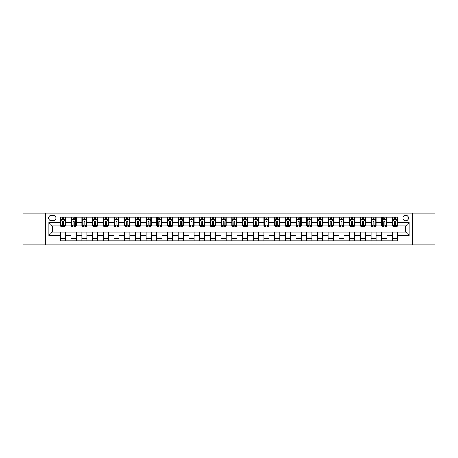 <?xml version="1.0" encoding="UTF-8"?>
<svg xmlns="http://www.w3.org/2000/svg" width="458" height="458" viewBox="0 0 458 458"><rect width="100%" height="100%" fill="white"/><g stroke="black" fill="none" stroke-linecap="round" stroke-linejoin="round"><path stroke-width="0.69" d="M405.748 215.289A2.742 2.742 0 0 0 403.006 218.031A2.742 2.742 0 0 0 405.748 220.773A2.742 2.742 0 0 0 408.49 218.031A2.742 2.742 0 0 0 405.748 215.289M412.606 244.853L435.1 244.853L435.1 213.147L412.606 213.147L412.606 244.853L45.394 244.853L45.394 213.147L22.9 213.147L22.9 244.853L45.394 244.853M51.307 220.687L53.191 220.687A2.656 2.656 0 0 0 55.853 218.031A2.656 2.656 0 0 0 53.191 215.374L51.307 215.374A2.656 2.656 0 0 0 48.651 218.031A2.656 2.656 0 0 0 51.307 220.687M412.606 213.147L45.394 213.147M60.393 235.601L48.823 235.601L48.823 222.399L60.393 222.399L60.393 225.828L52.252 225.828L52.252 232.172L60.393 232.172L60.393 240.782L397.607 240.782L397.607 232.172L405.748 232.172L405.748 225.828L397.607 225.828L397.607 222.399L409.177 222.399L409.177 235.601L397.607 235.601M397.607 222.399L397.607 217.218L60.393 217.218L60.393 222.399M392.466 217.218L392.466 225.828L392.895 225.828M394.521 225.828L395.552 225.828M397.178 225.828L397.607 225.828M392.466 225.828L386.466 225.828M381.754 217.218L381.754 225.828L382.184 225.828M383.81 225.828L384.84 225.828M381.754 225.828L375.755 225.828M371.043 217.218L371.043 225.828L371.472 225.828M373.098 225.828L374.129 225.828M371.043 225.828L365.043 225.828M360.332 217.218L360.332 225.828L360.761 225.828M362.387 225.828L363.417 225.828M360.332 225.828L354.332 225.828M349.62 217.218L349.62 225.828L350.044 225.828M351.675 225.828L352.7 225.828M349.62 225.828L343.62 225.828M338.909 217.218L338.909 225.828L339.332 225.828M340.964 225.828L341.989 225.828M338.909 225.828L332.909 225.828M328.191 217.218L328.191 225.828L328.621 225.828M330.252 225.828L331.277 225.828M328.191 225.828L322.197 225.828M317.48 217.218L317.48 225.828L317.909 225.828M319.541 225.828L320.566 225.828M317.48 225.828L311.48 225.828M306.768 217.218L306.768 225.828L307.198 225.828M308.824 225.828L309.854 225.828M306.768 225.828L300.769 225.828M296.057 217.218L296.057 225.828L296.486 225.828M298.112 225.828L299.143 225.828M296.057 225.828L290.057 225.828M285.345 217.218L285.345 225.828L285.775 225.828M287.401 225.828L288.431 225.828M285.345 225.828L279.346 225.828M274.634 217.218L274.634 225.828L275.063 225.828M276.689 225.828L277.72 225.828M274.634 225.828L268.634 225.828M263.923 217.218L263.923 225.828L264.352 225.828M265.978 225.828L267.008 225.828M263.923 225.828L257.923 225.828M253.211 217.218L253.211 225.828L253.64 225.828M255.266 225.828L256.297 225.828M253.211 225.828L247.211 225.828M242.5 217.218L242.5 225.828L242.923 225.828M244.555 225.828L245.58 225.828M242.5 225.828L236.5 225.828M231.782 217.218L231.782 225.828L232.212 225.828M233.843 225.828L234.868 225.828M231.782 225.828L225.788 225.828M221.071 217.218L221.071 225.828L221.5 225.828M223.132 225.828L224.157 225.828M221.071 225.828L215.077 225.828M210.359 217.218L210.359 225.828L210.789 225.828M212.42 225.828L213.445 225.828M210.359 225.828L204.36 225.828M199.648 217.218L199.648 225.828L200.077 225.828M201.703 225.828L202.734 225.828M199.648 225.828L193.648 225.828M188.936 217.218L188.936 225.828L189.366 225.828M190.992 225.828L192.022 225.828M188.936 225.828L182.937 225.828M178.225 217.218L178.225 225.828L178.654 225.828M180.28 225.828L181.311 225.828M178.225 225.828L172.225 225.828M167.514 217.218L167.514 225.828L167.943 225.828M169.569 225.828L170.599 225.828M167.514 225.828L161.514 225.828M156.802 217.218L156.802 225.828L157.231 225.828M158.857 225.828L159.888 225.828M156.802 225.828L150.802 225.828M146.091 217.218L146.091 225.828L146.52 225.828M148.146 225.828L149.176 225.828M146.091 225.828L140.091 225.828M135.379 217.218L135.379 225.828L135.803 225.828M137.434 225.828L138.459 225.828M135.379 225.828L129.379 225.828M124.662 217.218L124.662 225.828L125.091 225.828M126.723 225.828L127.748 225.828M124.662 225.828L118.668 225.828M113.95 217.218L113.95 225.828L114.38 225.828M116.011 225.828L117.036 225.828M113.95 225.828L107.956 225.828M103.239 217.218L103.239 225.828L103.668 225.828M105.3 225.828L106.325 225.828M103.239 225.828L97.239 225.828M92.527 217.218L92.527 225.828L92.957 225.828M94.583 225.828L95.613 225.828M92.527 225.828L86.528 225.828M81.816 217.218L81.816 225.828L82.245 225.828M83.871 225.828L84.902 225.828M81.816 225.828L75.816 225.828M71.105 217.218L71.105 225.828L71.534 225.828M73.16 225.828L74.19 225.828M71.105 225.828L65.105 225.828M60.393 225.828L60.822 225.828M62.448 225.828L63.479 225.828M60.393 232.172L65.534 232.172L65.534 240.782M397.607 232.172L65.534 232.172M65.534 217.218L65.534 225.828M60.393 219.359L60.822 219.359M62.448 219.359L63.479 219.359M65.105 219.359L65.534 219.359M60.393 238.641L65.534 238.641M71.105 232.172L71.105 240.782M76.246 217.218L76.246 225.828M71.105 219.359L71.534 219.359M73.16 219.359L74.19 219.359M75.816 219.359L76.246 219.359M76.246 232.172L76.246 240.782M71.105 238.641L76.246 238.641M81.816 232.172L81.816 240.782M86.957 232.172L86.957 240.782M81.816 238.641L86.957 238.641M86.957 217.218L86.957 225.828M81.816 219.359L82.245 219.359M83.871 219.359L84.902 219.359M86.528 219.359L86.957 219.359M92.527 232.172L92.527 240.782M97.668 232.172L97.668 240.782M92.527 238.641L97.668 238.641M97.668 217.218L97.668 225.828M92.527 219.359L92.957 219.359M94.583 219.359L95.613 219.359M97.239 219.359L97.668 219.359M103.239 232.172L103.239 240.782M108.38 232.172L108.38 240.782M103.239 238.641L108.38 238.641M108.38 217.218L108.38 225.828M103.239 219.359L103.668 219.359M105.3 219.359L106.325 219.359M107.956 219.359L108.38 219.359M113.95 232.172L113.95 240.782M119.091 232.172L119.091 240.782M113.95 238.641L119.091 238.641M119.091 217.218L119.091 225.828M113.95 219.359L114.38 219.359M116.011 219.359L117.036 219.359M118.668 219.359L119.091 219.359M124.662 232.172L124.662 240.782M129.809 232.172L129.809 240.782M124.662 238.641L129.809 238.641M129.809 217.218L129.809 225.828M124.662 219.359L125.091 219.359M126.723 219.359L127.748 219.359M129.379 219.359L129.809 219.359M135.379 232.172L135.379 240.782M140.52 232.172L140.52 240.782M135.379 238.641L140.52 238.641M140.52 217.218L140.52 225.828M135.379 219.359L135.803 219.359M137.434 219.359L138.459 219.359M140.091 219.359L140.52 219.359M146.091 232.172L146.091 240.782M151.232 232.172L151.232 240.782M146.091 238.641L151.232 238.641M151.232 217.218L151.232 225.828M146.091 219.359L146.52 219.359M148.146 219.359L149.176 219.359M150.802 219.359L151.232 219.359M156.802 232.172L156.802 240.782M161.943 232.172L161.943 240.782M156.802 238.641L161.943 238.641M161.943 217.218L161.943 225.828M156.802 219.359L157.231 219.359M158.857 219.359L159.888 219.359M161.514 219.359L161.943 219.359M167.514 232.172L167.514 240.782M172.655 232.172L172.655 240.782M167.514 238.641L172.655 238.641M172.655 217.218L172.655 225.828M167.514 219.359L167.943 219.359M169.569 219.359L170.599 219.359M172.225 219.359L172.655 219.359M178.225 232.172L178.225 240.782M183.366 232.172L183.366 240.782M178.225 238.641L183.366 238.641M183.366 217.218L183.366 225.828M178.225 219.359L178.654 219.359M180.28 219.359L181.311 219.359M182.937 219.359L183.366 219.359M188.936 232.172L188.936 240.782M194.078 232.172L194.078 240.782M188.936 238.641L194.078 238.641M194.078 217.218L194.078 225.828M188.936 219.359L189.366 219.359M190.992 219.359L192.022 219.359M193.648 219.359L194.078 219.359M199.648 232.172L199.648 240.782M204.789 232.172L204.789 240.782M199.648 238.641L204.789 238.641M204.789 217.218L204.789 225.828M199.648 219.359L200.077 219.359M201.703 219.359L202.734 219.359M204.36 219.359L204.789 219.359M210.359 232.172L210.359 240.782M215.5 232.172L215.5 240.782M210.359 238.641L215.5 238.641M215.5 217.218L215.5 225.828M210.359 219.359L210.789 219.359M212.42 219.359L213.445 219.359M215.077 219.359L215.5 219.359M221.071 232.172L221.071 240.782M226.218 232.172L226.218 240.782M221.071 238.641L226.218 238.641M226.218 217.218L226.218 225.828M221.071 219.359L221.5 219.359M223.132 219.359L224.157 219.359M225.788 219.359L226.218 219.359M231.782 232.172L231.782 240.782M236.929 232.172L236.929 240.782M231.782 238.641L236.929 238.641M236.929 217.218L236.929 225.828M231.782 219.359L232.212 219.359M233.843 219.359L234.868 219.359M236.5 219.359L236.929 219.359M242.5 232.172L242.5 240.782M247.641 232.172L247.641 240.782M242.5 238.641L247.641 238.641M247.641 217.218L247.641 225.828M242.5 219.359L242.923 219.359M244.555 219.359L245.58 219.359M247.211 219.359L247.641 219.359M253.211 232.172L253.211 240.782M258.352 232.172L258.352 240.782M253.211 238.641L258.352 238.641M258.352 217.218L258.352 225.828M253.211 219.359L253.64 219.359M255.266 219.359L256.297 219.359M257.923 219.359L258.352 219.359M263.923 232.172L263.923 240.782M269.064 232.172L269.064 240.782M263.923 238.641L269.064 238.641M269.064 217.218L269.064 225.828M263.923 219.359L264.352 219.359M265.978 219.359L267.008 219.359M268.634 219.359L269.064 219.359M274.634 232.172L274.634 240.782M279.775 232.172L279.775 240.782M274.634 238.641L279.775 238.641M279.775 217.218L279.775 225.828M274.634 219.359L275.063 219.359M276.689 219.359L277.72 219.359M279.346 219.359L279.775 219.359M285.345 232.172L285.345 240.782M290.486 232.172L290.486 240.782M285.345 238.641L290.486 238.641M290.486 217.218L290.486 225.828M285.345 219.359L285.775 219.359M287.401 219.359L288.431 219.359M290.057 219.359L290.486 219.359M296.057 232.172L296.057 240.782M301.198 232.172L301.198 240.782M296.057 238.641L301.198 238.641M301.198 217.218L301.198 225.828M296.057 219.359L296.486 219.359M298.112 219.359L299.143 219.359M300.769 219.359L301.198 219.359M306.768 232.172L306.768 240.782M311.909 232.172L311.909 240.782M306.768 238.641L311.909 238.641M311.909 217.218L311.909 225.828M306.768 219.359L307.198 219.359M308.824 219.359L309.854 219.359M311.48 219.359L311.909 219.359M317.48 232.172L317.48 240.782M322.621 232.172L322.621 240.782M317.48 238.641L322.621 238.641M322.621 217.218L322.621 225.828M317.48 219.359L317.909 219.359M319.541 219.359L320.566 219.359M322.197 219.359L322.621 219.359M328.191 232.172L328.191 240.782M333.338 232.172L333.338 240.782M328.191 238.641L333.338 238.641M333.338 217.218L333.338 225.828M328.191 219.359L328.621 219.359M330.252 219.359L331.277 219.359M332.909 219.359L333.338 219.359M338.909 232.172L338.909 240.782M344.05 232.172L344.05 240.782M338.909 238.641L344.05 238.641M344.05 217.218L344.05 225.828M338.909 219.359L339.332 219.359M340.964 219.359L341.989 219.359M343.62 219.359L344.05 219.359M349.62 232.172L349.62 240.782M354.761 232.172L354.761 240.782M349.62 238.641L354.761 238.641M354.761 217.218L354.761 225.828M349.62 219.359L350.044 219.359M351.675 219.359L352.7 219.359M354.332 219.359L354.761 219.359M360.332 232.172L360.332 240.782M365.473 232.172L365.473 240.782M360.332 238.641L365.473 238.641M365.473 217.218L365.473 225.828M360.332 219.359L360.761 219.359M362.387 219.359L363.417 219.359M365.043 219.359L365.473 219.359M371.043 232.172L371.043 240.782M376.184 232.172L376.184 240.782M371.043 238.641L376.184 238.641M376.184 217.218L376.184 225.828M371.043 219.359L371.472 219.359M373.098 219.359L374.129 219.359M375.755 219.359L376.184 219.359M381.754 232.172L381.754 240.782M386.895 232.172L386.895 240.782M381.754 238.641L386.895 238.641M386.895 217.218L386.895 225.828M381.754 219.359L382.184 219.359M383.81 219.359L384.84 219.359M386.466 219.359L386.895 219.359M392.466 232.172L392.466 240.782M392.466 238.641L397.607 238.641M392.466 219.359L392.895 219.359M394.521 219.359L395.552 219.359M397.178 219.359L397.607 219.359M52.252 225.828L48.823 222.399M52.252 232.172L48.823 235.601M409.177 222.399L405.748 225.828M409.177 235.601L405.748 232.172M63.479 218.329L62.448 218.329M65.105 225.267L63.479 225.267L63.479 226.344L65.105 226.344L65.105 221.117L64.246 219.399L61.675 219.399L60.822 221.117L60.822 226.344L62.448 226.344L62.448 225.267L60.822 225.267M60.822 221.117L60.822 217.218M65.105 221.117L65.105 217.218M62.448 219.399L62.448 217.218M63.479 217.218L63.479 219.399M63.479 225.267L63.479 221.758C63.135 221.1 62.792 221.1 62.448 221.758L62.448 225.267M74.19 218.329L73.16 218.329M75.816 225.267L74.19 225.267L74.19 226.344L75.816 226.344L75.816 221.117L74.963 219.399L72.387 219.399L71.534 221.117L71.534 226.344L73.16 226.344L73.16 225.267L71.534 225.267M71.534 221.117L71.534 217.218M75.816 221.117L75.816 217.218M73.16 219.399L73.16 217.218M74.19 217.218L74.19 219.399M74.19 225.267L74.19 221.758C73.847 221.1 73.503 221.1 73.16 221.758L73.16 225.267M84.902 218.329L83.871 218.329M86.528 225.267L84.902 225.267L84.902 226.344L86.528 226.344L86.528 221.117L85.675 219.399L83.104 219.399L82.245 221.117L82.245 226.344L83.871 226.344L83.871 225.267L82.245 225.267M82.245 221.117L82.245 217.218M86.528 221.117L86.528 217.218M83.871 219.399L83.871 217.218M84.902 217.218L84.902 219.399M84.902 225.267L84.902 221.758C84.558 221.1 84.215 221.1 83.871 221.758L83.871 225.267M95.613 218.329L94.583 218.329M97.239 225.267L95.613 225.267L95.613 226.344L97.239 226.344L97.239 221.117L96.386 219.399L93.816 219.399L92.957 221.117L92.957 226.344L94.583 226.344L94.583 225.267L92.957 225.267M92.957 221.117L92.957 217.218M97.239 221.117L97.239 217.218M94.583 219.399L94.583 217.218M95.613 217.218L95.613 219.399M95.613 225.267L95.613 221.758C95.27 221.1 94.926 221.1 94.583 221.758L94.583 225.267M106.325 218.329L105.3 218.329M107.956 225.267L106.325 225.267L106.325 226.344L107.956 226.344L107.956 221.117L107.098 219.399L104.527 219.399L103.668 221.117L103.668 226.344L105.3 226.344L105.3 225.267L103.668 225.267M103.668 221.117L103.668 217.218M107.956 221.117L107.956 217.218M105.3 219.399L105.3 217.218M106.325 217.218L106.325 219.399M106.325 225.267L106.325 221.758C105.981 221.1 105.638 221.1 105.3 221.758L105.3 225.267M117.036 218.329L116.011 218.329M118.668 225.267L117.036 225.267L117.036 226.344L118.668 226.344L118.668 221.117L117.809 219.399L115.239 219.399L114.38 221.117L114.38 226.344L116.011 226.344L116.011 225.267L114.38 225.267M114.38 221.117L114.38 217.218M118.668 221.117L118.668 217.218M116.011 219.399L116.011 217.218M117.036 217.218L117.036 219.399M117.036 225.267L117.036 221.758C116.693 221.1 116.355 221.1 116.011 221.758L116.011 225.267M127.748 218.329L126.723 218.329M129.379 225.267L127.748 225.267L127.748 226.344L129.379 226.344L129.379 221.117L128.521 219.399L125.95 219.399L125.091 221.117L125.091 226.344L126.723 226.344L126.723 225.267L125.091 225.267M125.091 221.117L125.091 217.218M129.379 221.117L129.379 217.218M126.723 219.399L126.723 217.218M127.748 217.218L127.748 219.399M127.748 225.267L127.748 221.758C127.41 221.1 127.066 221.1 126.723 221.758L126.723 225.267M138.459 218.329L137.434 218.329M140.091 225.267L138.459 225.267L138.459 226.344L140.091 226.344L140.091 221.117L139.232 219.399L136.661 219.399L135.803 221.117L135.803 226.344L137.434 226.344L137.434 225.267L135.803 225.267M135.803 221.117L135.803 217.218M140.091 221.117L140.091 217.218M137.434 219.399L137.434 217.218M138.459 217.218L138.459 219.399M138.459 225.267L138.459 221.758C138.121 221.1 137.778 221.1 137.434 221.758L137.434 225.267M149.176 218.329L148.146 218.329M150.802 225.267L149.176 225.267L149.176 226.344L150.802 226.344L150.802 221.117L149.943 219.399L147.373 219.399L146.52 221.117L146.52 226.344L148.146 226.344L148.146 225.267L146.52 225.267M146.52 221.117L146.52 217.218M150.802 221.117L150.802 217.218M148.146 219.399L148.146 217.218M149.176 217.218L149.176 219.399M149.176 225.267L149.176 221.758C148.833 221.1 148.489 221.1 148.146 221.758L148.146 225.267M159.888 218.329L158.857 218.329M161.514 225.267L159.888 225.267L159.888 226.344L161.514 226.344L161.514 221.117L160.655 219.399L158.084 219.399L157.231 221.117L157.231 226.344L158.857 226.344L158.857 225.267L157.231 225.267M157.231 221.117L157.231 217.218M161.514 221.117L161.514 217.218M158.857 219.399L158.857 217.218M159.888 217.218L159.888 219.399M159.888 225.267L159.888 221.758C159.544 221.1 159.201 221.1 158.857 221.758L158.857 225.267M170.599 218.329L169.569 218.329M172.225 225.267L170.599 225.267L170.599 226.344L172.225 226.344L172.225 221.117L171.366 219.399L168.796 219.399L167.943 221.117L167.943 226.344L169.569 226.344L169.569 225.267L167.943 225.267M167.943 221.117L167.943 217.218M172.225 221.117L172.225 217.218M169.569 219.399L169.569 217.218M170.599 217.218L170.599 219.399M170.599 225.267L170.599 221.758C170.256 221.1 169.912 221.1 169.569 221.758L169.569 225.267M181.311 218.329L180.28 218.329M182.937 225.267L181.311 225.267L181.311 226.344L182.937 226.344L182.937 221.117L182.084 219.399L179.513 219.399L178.654 221.117L178.654 226.344L180.28 226.344L180.28 225.267L178.654 225.267M178.654 221.117L178.654 217.218M182.937 221.117L182.937 217.218M180.28 219.399L180.28 217.218M181.311 217.218L181.311 219.399M181.311 225.267L181.311 221.758C180.967 221.1 180.624 221.1 180.28 221.758L180.28 225.267M192.022 218.329L190.992 218.329M193.648 225.267L192.022 225.267L192.022 226.344L193.648 226.344L193.648 221.117L192.795 219.399L190.225 219.399L189.366 221.117L189.366 226.344L190.992 226.344L190.992 225.267L189.366 225.267M189.366 221.117L189.366 217.218M193.648 221.117L193.648 217.218M190.992 219.399L190.992 217.218M192.022 217.218L192.022 219.399M192.022 225.267L192.022 221.758C191.679 221.1 191.335 221.1 190.992 221.758L190.992 225.267M202.734 218.329L201.703 218.329M204.36 225.267L202.734 225.267L202.734 226.344L204.36 226.344L204.36 221.117L203.507 219.399L200.936 219.399L200.077 221.117L200.077 226.344L201.703 226.344L201.703 225.267L200.077 225.267M200.077 221.117L200.077 217.218M204.36 221.117L204.36 217.218M201.703 219.399L201.703 217.218M202.734 217.218L202.734 219.399M202.734 225.267L202.734 221.758C202.39 221.1 202.047 221.1 201.703 221.758L201.703 225.267M213.445 218.329L212.42 218.329M215.077 225.267L213.445 225.267L213.445 226.344L215.077 226.344L215.077 221.117L214.218 219.399L211.648 219.399L210.789 221.117L210.789 226.344L212.42 226.344L212.42 225.267L210.789 225.267M210.789 221.117L210.789 217.218M215.077 221.117L215.077 217.218M212.42 219.399L212.42 217.218M213.445 217.218L213.445 219.399M213.445 225.267L213.445 221.758C213.102 221.1 212.758 221.1 212.42 221.758L212.42 225.267M224.157 218.329L223.132 218.329M225.788 225.267L224.157 225.267L224.157 226.344L225.788 226.344L225.788 221.117L224.93 219.399L222.359 219.399L221.5 221.117L221.5 226.344L223.132 226.344L223.132 225.267L221.5 225.267M221.5 221.117L221.5 217.218M225.788 221.117L225.788 217.218M223.132 219.399L223.132 217.218M224.157 217.218L224.157 219.399M224.157 225.267L224.157 221.758C223.813 221.1 223.475 221.1 223.132 221.758L223.132 225.267M234.868 218.329L233.843 218.329M236.5 225.267L234.868 225.267L234.868 226.344L236.5 226.344L236.5 221.117L235.641 219.399L233.07 219.399L232.212 221.117L232.212 226.344L233.843 226.344L233.843 225.267L232.212 225.267M232.212 221.117L232.212 217.218M236.5 221.117L236.5 217.218M233.843 219.399L233.843 217.218M234.868 217.218L234.868 219.399M234.868 225.267L234.868 221.758C234.53 221.1 234.187 221.1 233.843 221.758L233.843 225.267M245.58 218.329L244.555 218.329M247.211 225.267L245.58 225.267L245.58 226.344L247.211 226.344L247.211 221.117L246.352 219.399L243.782 219.399L242.923 221.117L242.923 226.344L244.555 226.344L244.555 225.267L242.923 225.267M242.923 221.117L242.923 217.218M247.211 221.117L247.211 217.218M244.555 219.399L244.555 217.218M245.58 217.218L245.58 219.399M245.58 225.267L245.58 221.758C245.242 221.1 244.898 221.1 244.555 221.758L244.555 225.267M256.297 218.329L255.266 218.329M257.923 225.267L256.297 225.267L256.297 226.344L257.923 226.344L257.923 221.117L257.064 219.399L254.493 219.399L253.64 221.117L253.64 226.344L255.266 226.344L255.266 225.267L253.64 225.267M253.64 221.117L253.64 217.218M257.923 221.117L257.923 217.218M255.266 219.399L255.266 217.218M256.297 217.218L256.297 219.399M256.297 225.267L256.297 221.758C255.953 221.1 255.61 221.1 255.266 221.758L255.266 225.267M267.008 218.329L265.978 218.329M268.634 225.267L267.008 225.267L267.008 226.344L268.634 226.344L268.634 221.117L267.775 219.399L265.205 219.399L264.352 221.117L264.352 226.344L265.978 226.344L265.978 225.267L264.352 225.267M264.352 221.117L264.352 217.218M268.634 221.117L268.634 217.218M265.978 219.399L265.978 217.218M267.008 217.218L267.008 219.399M267.008 225.267L267.008 221.758C266.665 221.1 266.321 221.1 265.978 221.758L265.978 225.267M277.72 218.329L276.689 218.329M279.346 225.267L277.72 225.267L277.72 226.344L279.346 226.344L279.346 221.117L278.487 219.399L275.916 219.399L275.063 221.117L275.063 226.344L276.689 226.344L276.689 225.267L275.063 225.267M275.063 221.117L275.063 217.218M279.346 221.117L279.346 217.218M276.689 219.399L276.689 217.218M277.72 217.218L277.72 219.399M277.72 225.267L277.72 221.758C277.376 221.1 277.033 221.1 276.689 221.758L276.689 225.267M288.431 218.329L287.401 218.329M290.057 225.267L288.431 225.267L288.431 226.344L290.057 226.344L290.057 221.117L289.204 219.399L286.634 219.399L285.775 221.117L285.775 226.344L287.401 226.344L287.401 225.267L285.775 225.267M285.775 221.117L285.775 217.218M290.057 221.117L290.057 217.218M287.401 219.399L287.401 217.218M288.431 217.218L288.431 219.399M288.431 225.267L288.431 221.758C288.088 221.1 287.744 221.1 287.401 221.758L287.401 225.267M299.143 218.329L298.112 218.329M300.769 225.267L299.143 225.267L299.143 226.344L300.769 226.344L300.769 221.117L299.916 219.399L297.345 219.399L296.486 221.117L296.486 226.344L298.112 226.344L298.112 225.267L296.486 225.267M296.486 221.117L296.486 217.218M300.769 221.117L300.769 217.218M298.112 219.399L298.112 217.218M299.143 217.218L299.143 219.399M299.143 225.267L299.143 221.758C298.799 221.1 298.456 221.1 298.112 221.758L298.112 225.267M309.854 218.329L308.824 218.329M311.48 225.267L309.854 225.267L309.854 226.344L311.48 226.344L311.48 221.117L310.627 219.399L308.057 219.399L307.198 221.117L307.198 226.344L308.824 226.344L308.824 225.267L307.198 225.267M307.198 221.117L307.198 217.218M311.48 221.117L311.48 217.218M308.824 219.399L308.824 217.218M309.854 217.218L309.854 219.399M309.854 225.267L309.854 221.758C309.511 221.1 309.167 221.1 308.824 221.758L308.824 225.267M320.566 218.329L319.541 218.329M322.197 225.267L320.566 225.267L320.566 226.344L322.197 226.344L322.197 221.117L321.339 219.399L318.768 219.399L317.909 221.117L317.909 226.344L319.541 226.344L319.541 225.267L317.909 225.267M317.909 221.117L317.909 217.218M322.197 221.117L322.197 217.218M319.541 219.399L319.541 217.218M320.566 217.218L320.566 219.399M320.566 225.267L320.566 221.758C320.222 221.1 319.884 221.1 319.541 221.758L319.541 225.267M331.277 218.329L330.252 218.329M332.909 225.267L331.277 225.267L331.277 226.344L332.909 226.344L332.909 221.117L332.05 219.399L329.479 219.399L328.621 221.117L328.621 226.344L330.252 226.344L330.252 225.267L328.621 225.267M328.621 221.117L328.621 217.218M332.909 221.117L332.909 217.218M330.252 219.399L330.252 217.218M331.277 217.218L331.277 219.399M331.277 225.267L331.277 221.758C330.934 221.1 330.596 221.1 330.252 221.758L330.252 225.267M341.989 218.329L340.964 218.329M343.62 225.267L341.989 225.267L341.989 226.344L343.62 226.344L343.62 221.117L342.761 219.399L340.191 219.399L339.332 221.117L339.332 226.344L340.964 226.344L340.964 225.267L339.332 225.267M339.332 221.117L339.332 217.218M343.62 221.117L343.62 217.218M340.964 219.399L340.964 217.218M341.989 217.218L341.989 219.399M341.989 225.267L341.989 221.758C341.651 221.1 341.307 221.1 340.964 221.758L340.964 225.267M352.7 218.329L351.675 218.329M354.332 225.267L352.7 225.267L352.7 226.344L354.332 226.344L354.332 221.117L353.473 219.399L350.902 219.399L350.044 221.117L350.044 226.344L351.675 226.344L351.675 225.267L350.044 225.267M350.044 221.117L350.044 217.218M354.332 221.117L354.332 217.218M351.675 219.399L351.675 217.218M352.7 217.218L352.7 219.399M352.7 225.267L352.7 221.758C352.362 221.1 352.019 221.1 351.675 221.758L351.675 225.267M363.417 218.329L362.387 218.329M365.043 225.267L363.417 225.267L363.417 226.344L365.043 226.344L365.043 221.117L364.184 219.399L361.614 219.399L360.761 221.117L360.761 226.344L362.387 226.344L362.387 225.267L360.761 225.267M360.761 221.117L360.761 217.218M365.043 221.117L365.043 217.218M362.387 219.399L362.387 217.218M363.417 217.218L363.417 219.399M363.417 225.267L363.417 221.758C363.074 221.1 362.73 221.1 362.387 221.758L362.387 225.267M374.129 218.329L373.098 218.329M375.755 225.267L374.129 225.267L374.129 226.344L375.755 226.344L375.755 221.117L374.896 219.399L372.325 219.399L371.472 221.117L371.472 226.344L373.098 226.344L373.098 225.267L371.472 225.267M371.472 221.117L371.472 217.218M375.755 221.117L375.755 217.218M373.098 219.399L373.098 217.218M374.129 217.218L374.129 219.399M374.129 225.267L374.129 221.758C373.785 221.1 373.442 221.1 373.098 221.758L373.098 225.267M384.84 218.329L383.81 218.329M386.466 225.267L384.84 225.267L384.84 226.344L386.466 226.344L386.466 221.117L385.613 219.399L383.037 219.399L382.184 221.117L382.184 226.344L383.81 226.344L383.81 225.267L382.184 225.267M382.184 221.117L382.184 217.218M386.466 221.117L386.466 217.218M383.81 219.399L383.81 217.218M384.84 217.218L384.84 219.399M384.84 225.267L384.84 221.758C384.497 221.1 384.153 221.1 383.81 221.758L383.81 225.267M395.552 218.329L394.521 218.329M397.178 225.267L395.552 225.267L395.552 226.344L397.178 226.344L397.178 221.117L396.325 219.399L393.754 219.399L392.895 221.117L392.895 226.344L394.521 226.344L394.521 225.267L392.895 225.267M392.895 221.117L392.895 217.218M397.178 221.117L397.178 217.218M394.521 219.399L394.521 217.218M395.552 217.218L395.552 219.399M395.552 225.267L395.552 221.758C395.208 221.1 394.865 221.1 394.521 221.758L394.521 225.267M71.105 235.601L65.534 235.601M71.105 222.399L65.534 222.399M81.816 222.399L76.246 222.399M81.816 235.601L76.246 235.601M92.527 222.399L86.957 222.399M92.527 235.601L86.957 235.601M103.239 222.399L97.668 222.399M103.239 235.601L97.668 235.601M113.95 222.399L108.38 222.399M113.95 235.601L108.38 235.601M124.662 222.399L119.091 222.399M124.662 235.601L119.091 235.601M135.379 222.399L129.809 222.399M135.379 235.601L129.809 235.601M146.091 222.399L140.52 222.399M146.091 235.601L140.52 235.601M156.802 222.399L151.232 222.399M156.802 235.601L151.232 235.601M167.514 222.399L161.943 222.399M167.514 235.601L161.943 235.601M178.225 222.399L172.655 222.399M178.225 235.601L172.655 235.601M188.936 222.399L183.366 222.399M188.936 235.601L183.366 235.601M199.648 222.399L194.078 222.399M199.648 235.601L194.078 235.601M210.359 222.399L204.789 222.399M210.359 235.601L204.789 235.601M221.071 222.399L215.5 222.399M221.071 235.601L215.5 235.601M231.782 222.399L226.218 222.399M231.782 235.601L226.218 235.601M242.5 222.399L236.929 222.399M242.5 235.601L236.929 235.601M253.211 222.399L247.641 222.399M253.211 235.601L247.641 235.601M263.923 222.399L258.352 222.399M263.923 235.601L258.352 235.601M274.634 222.399L269.064 222.399M274.634 235.601L269.064 235.601M285.345 222.399L279.775 222.399M285.345 235.601L279.775 235.601M296.057 222.399L290.486 222.399M296.057 235.601L290.486 235.601M306.768 222.399L301.198 222.399M306.768 235.601L301.198 235.601M317.48 222.399L311.909 222.399M317.48 235.601L311.909 235.601M328.191 222.399L322.621 222.399M328.191 235.601L322.621 235.601M338.909 222.399L333.338 222.399M338.909 235.601L333.338 235.601M349.62 222.399L344.05 222.399M349.62 235.601L344.05 235.601M360.332 222.399L354.761 222.399M360.332 235.601L354.761 235.601M371.043 222.399L365.473 222.399M371.043 235.601L365.473 235.601M381.754 222.399L376.184 222.399M381.754 235.601L376.184 235.601M392.466 222.399L386.895 222.399M392.466 235.601L386.895 235.601M65.082 221.071L60.84 221.071M60.822 219.502L61.624 219.502M64.297 219.502L65.105 219.502M62.448 222.972L60.822 222.972M65.105 222.972L63.479 222.972M63.479 218.878L62.448 218.878M75.799 221.071L71.557 221.071M71.534 219.502L72.341 219.502M75.015 219.502L75.816 219.502M73.16 222.972L71.534 222.972M75.816 222.972L74.19 222.972M74.19 218.878L73.16 218.878M86.51 221.071L82.268 221.071M82.245 219.502L83.053 219.502M85.726 219.502L86.528 219.502M83.871 222.972L82.245 222.972M86.528 222.972L84.902 222.972M84.902 218.878L83.871 218.878M97.222 221.071L92.98 221.071M92.957 219.502L93.764 219.502M96.438 219.502L97.239 219.502M94.583 222.972L92.957 222.972M97.239 222.972L95.613 222.972M95.613 218.878L94.583 218.878M107.933 221.071L103.691 221.071M103.668 219.502L104.476 219.502M107.149 219.502L107.956 219.502M105.3 222.972L103.668 222.972M107.956 222.972L106.325 222.972M106.325 218.878L105.3 218.878M118.645 221.071L114.403 221.071M114.38 219.502L115.187 219.502M117.861 219.502L118.668 219.502M116.011 222.972L114.38 222.972M118.668 222.972L117.036 222.972M117.036 218.878L116.011 218.878M129.356 221.071L125.114 221.071M125.091 219.502L125.898 219.502M128.572 219.502L129.379 219.502M126.723 222.972L125.091 222.972M129.379 222.972L127.748 222.972M127.748 218.878L126.723 218.878M140.068 221.071L135.826 221.071M135.803 219.502L136.61 219.502M139.284 219.502L140.091 219.502M137.434 222.972L135.803 222.972M140.091 222.972L138.459 222.972M138.459 218.878L137.434 218.878M150.779 221.071L146.537 221.071M146.52 219.502L147.321 219.502M149.995 219.502L150.802 219.502M148.146 222.972L146.52 222.972M150.802 222.972L149.176 222.972M149.176 218.878L148.146 218.878M161.491 221.071L157.249 221.071M157.231 219.502L158.033 219.502M160.706 219.502L161.514 219.502M158.857 222.972L157.231 222.972M161.514 222.972L159.888 222.972M159.888 218.878L158.857 218.878M172.202 221.071L167.96 221.071M167.943 219.502L168.744 219.502M171.418 219.502L172.225 219.502M169.569 222.972L167.943 222.972M172.225 222.972L170.599 222.972M170.599 218.878L169.569 218.878M182.919 221.071L178.677 221.071M178.654 219.502L179.462 219.502M182.135 219.502L182.937 219.502M180.28 222.972L178.654 222.972M182.937 222.972L181.311 222.972M181.311 218.878L180.28 218.878M193.631 221.071L189.389 221.071M189.366 219.502L190.173 219.502M192.847 219.502L193.648 219.502M190.992 222.972L189.366 222.972M193.648 222.972L192.022 222.972M192.022 218.878L190.992 218.878M204.342 221.071L200.1 221.071M200.077 219.502L200.885 219.502M203.558 219.502L204.36 219.502M201.703 222.972L200.077 222.972M204.36 222.972L202.734 222.972M202.734 218.878L201.703 218.878M215.054 221.071L210.812 221.071M210.789 219.502L211.596 219.502M214.27 219.502L215.077 219.502M212.42 222.972L210.789 222.972M215.077 222.972L213.445 222.972M213.445 218.878L212.42 218.878M225.765 221.071L221.523 221.071M221.5 219.502L222.307 219.502M224.981 219.502L225.788 219.502M223.132 222.972L221.5 222.972M225.788 222.972L224.157 222.972M224.157 218.878L223.132 218.878M236.477 221.071L232.235 221.071M232.212 219.502L233.019 219.502M235.693 219.502L236.5 219.502M233.843 222.972L232.212 222.972M236.5 222.972L234.868 222.972M234.868 218.878L233.843 218.878M247.188 221.071L242.946 221.071M242.923 219.502L243.73 219.502M246.404 219.502L247.211 219.502M244.555 222.972L242.923 222.972M247.211 222.972L245.58 222.972M245.58 218.878L244.555 218.878M257.9 221.071L253.658 221.071M253.64 219.502L254.442 219.502M257.115 219.502L257.923 219.502M255.266 222.972L253.64 222.972M257.923 222.972L256.297 222.972M256.297 218.878L255.266 218.878M268.611 221.071L264.369 221.071M264.352 219.502L265.153 219.502M267.827 219.502L268.634 219.502M265.978 222.972L264.352 222.972M268.634 222.972L267.008 222.972M267.008 218.878L265.978 218.878M279.323 221.071L275.081 221.071M275.063 219.502L275.865 219.502M278.538 219.502L279.346 219.502M276.689 222.972L275.063 222.972M279.346 222.972L277.72 222.972M277.72 218.878L276.689 218.878M290.04 221.071L285.798 221.071M285.775 219.502L286.582 219.502M289.256 219.502L290.057 219.502M287.401 222.972L285.775 222.972M290.057 222.972L288.431 222.972M288.431 218.878L287.401 218.878M300.751 221.071L296.509 221.071M296.486 219.502L297.294 219.502M299.967 219.502L300.769 219.502M298.112 222.972L296.486 222.972M300.769 222.972L299.143 222.972M299.143 218.878L298.112 218.878M311.463 221.071L307.221 221.071M307.198 219.502L308.005 219.502M310.679 219.502L311.48 219.502M308.824 222.972L307.198 222.972M311.48 222.972L309.854 222.972M309.854 218.878L308.824 218.878M322.174 221.071L317.932 221.071M317.909 219.502L318.716 219.502M321.39 219.502L322.197 219.502M319.541 222.972L317.909 222.972M322.197 222.972L320.566 222.972M320.566 218.878L319.541 218.878M332.886 221.071L328.644 221.071M328.621 219.502L329.428 219.502M332.102 219.502L332.909 219.502M330.252 222.972L328.621 222.972M332.909 222.972L331.277 222.972M331.277 218.878L330.252 218.878M343.597 221.071L339.355 221.071M339.332 219.502L340.139 219.502M342.813 219.502L343.62 219.502M340.964 222.972L339.332 222.972M343.62 222.972L341.989 222.972M341.989 218.878L340.964 218.878M354.309 221.071L350.067 221.071M350.044 219.502L350.851 219.502M353.524 219.502L354.332 219.502M351.675 222.972L350.044 222.972M354.332 222.972L352.7 222.972M352.7 218.878L351.675 218.878M365.02 221.071L360.778 221.071M360.761 219.502L361.562 219.502M364.236 219.502L365.043 219.502M362.387 222.972L360.761 222.972M365.043 222.972L363.417 222.972M363.417 218.878L362.387 218.878M375.732 221.071L371.49 221.071M371.472 219.502L372.274 219.502M374.947 219.502L375.755 219.502M373.098 222.972L371.472 222.972M375.755 222.972L374.129 222.972M374.129 218.878L373.098 218.878M386.443 221.071L382.201 221.071M382.184 219.502L382.985 219.502M385.659 219.502L386.466 219.502M383.81 222.972L382.184 222.972M386.466 222.972L384.84 222.972M384.84 218.878L383.81 218.878M397.16 221.071L392.918 221.071M392.895 219.502L393.703 219.502M396.376 219.502L397.178 219.502M394.521 222.972L392.895 222.972M397.178 222.972L395.552 222.972M395.552 218.878L394.521 218.878"/></g></svg>
